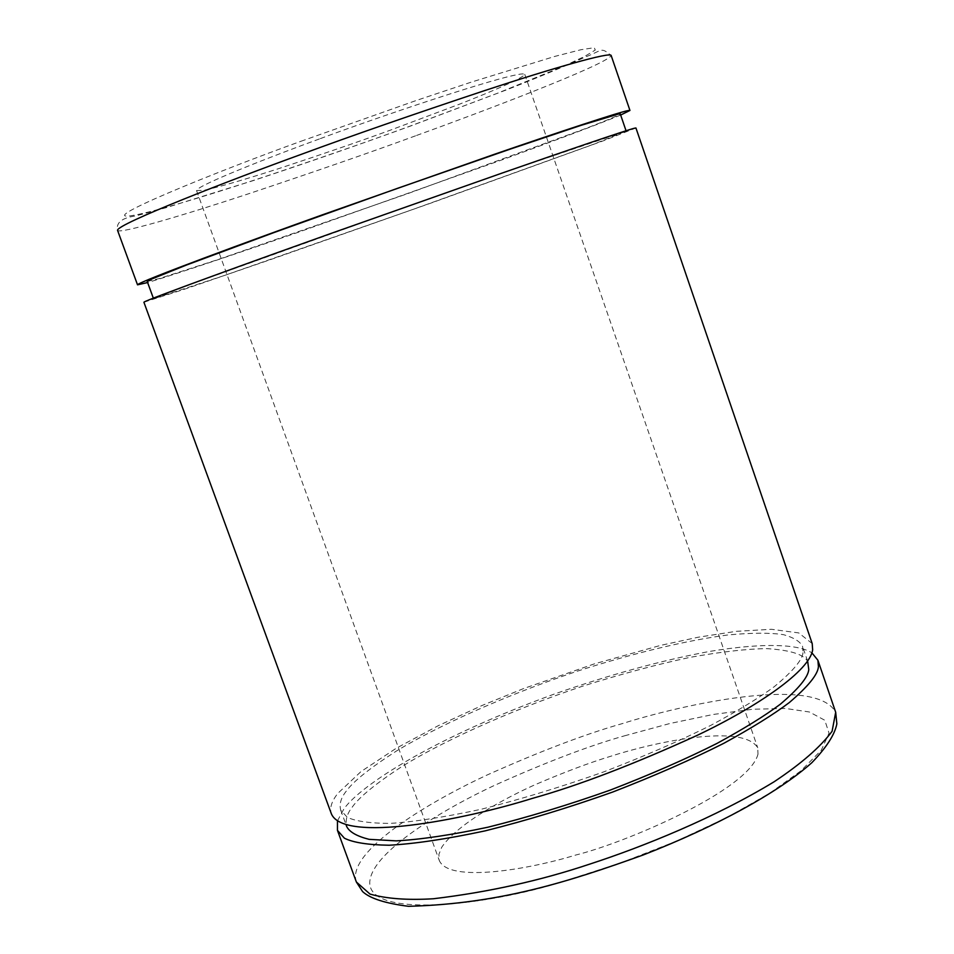 <?xml version="1.0" encoding="UTF-8"?>
<svg xmlns="http://www.w3.org/2000/svg" width="954" height="954" viewBox="0 0 954 954"><rect width="100%" height="100%" fill="white"/><g stroke="black" fill="none" stroke-linecap="round" stroke-linejoin="round"><path stroke-width="0.72" stroke-dasharray="4.77 3.58" d="M812.2 643.556L798.736 632.919L771.5 629.294L736.249 631.333L698.113 637.236L660.645 645.369L594.557 663.805L523.496 688.597L481.865 705.566L438.339 725.648L396.375 748.174L360.97 771.595L337.668 793.537C331.527 801.551 329.428 808.312 331.372 813.822M143.887 302.203L185.112 289.026L270.507 259.619L432.21 202.642L603.667 140.679L635.936 127.967M803.006 652.691C802.29 660.037 792.714 671.366 774.278 686.665C758.99 697.911 737.836 710.802 710.813 725.362C679.975 740.733 644.344 756.212 603.918 771.822C561.93 786.728 521.111 799.19 481.46 809.195C444.683 817.161 414.143 821.895 389.84 823.409C369.699 823.302 355.496 821.251 347.244 817.268L340.673 810.053C339.135 803.888 341.079 797.484 346.505 790.854C353.552 781.183 370.152 767.934 396.315 751.096C434.571 727.807 500.48 697.076 576.92 671.306C634.076 652.882 687.858 640.17 728.033 634.947C752.086 632.729 770.653 632.657 783.735 634.72C793.943 637.654 800.227 641.577 802.6 646.478L803.006 652.691M808.312 663.149C805.891 655.016 791.987 650.175 766.599 648.613C746.41 648.923 720.83 651.844 689.885 657.378C656.209 664.628 620.315 674.275 582.214 686.308C505.811 712.018 440.032 742.951 401.908 766.515C375.852 783.568 359.336 797.031 352.372 806.917C346.994 813.679 345.121 820.237 346.731 826.605M337.466 820.869L343.535 809.576C356.51 789.507 423.159 742.009 554.047 694.142C610.131 674.585 661.73 660.395 708.858 651.546C766.837 641.947 799.619 644.797 811.902 652.858M624.488 735.832L669.911 723.502L713.21 714.463L752.611 709.263L785.297 708.428L809.409 711.994L824.793 720.246L829.05 733.173L821.239 750.285L800.955 770.832L769.926 793.096L727.652 817.149L676.541 841.106L621.054 862.81L564.804 880.924C486.182 906.956 338.598 923.794 375.626 866.733C392.869 840.701 444.85 808.598 494.494 785.369C545.771 762.294 589.095 745.789 624.488 735.832M758.001 754.101C748.926 790.282 624.894 843.086 575.405 855.13C530.352 869.046 449.072 883.44 439.293 860.52L438.888 854.402L441.738 847.259C454.963 827.154 495.472 802.552 534.502 784.963C563.778 772.346 589.381 762.711 611.335 756.069C653.287 742.486 742.582 722.917 757.726 747.757L758.001 754.101M320.329 138.616C369.329 120.216 500.886 75.33 522.613 73.875L524.748 74.34C523.579 77.858 492.276 91.345 459.315 104.248L390.52 130.102C360.469 141.097 323.43 153.856 279.415 168.393C247.539 178.684 219.038 187.103 203.929 190.299L196.548 190.561C196.274 185.672 274.561 155.204 320.329 138.616M300.832 141.323L416.433 100.432L471.491 82.056L554.906 56.381L580.855 49.739L594.282 47.7L595.272 50.073L584.528 56.477L564.231 65.945L497.392 93.289L409.97 126.143C374.6 139.153 329.619 154.858 275.014 173.27C221.817 191.05 163.003 209.296 137.388 214.602C81.782 225.991 220.147 170.241 300.832 141.323M620.66 115.04C596.345 125.081 546.618 143.613 501.78 159.95L297.409 232.573C240.313 252.381 179.304 272.987 150.434 281.728L147.62 282.551M147.214 281.442L159.318 278.544L218.132 259.512L408.252 193.459L587.449 127.848C610.751 118.785 619.945 114.73 620.279 113.92M624.608 131.712L593.149 144.4L413.786 209.117L223.975 275.623L153.57 298.805L193.292 283.35L404.508 207.471L516.996 168.023L624.608 131.712M356.367 882.009C354.149 875.772 355.973 868.295 361.828 859.578C380.336 832.592 434.857 799.309 486.707 775.185C540.226 751.227 585.434 734.031 622.294 723.609C682.408 704.541 815.765 675.015 835.692 712.28M415.55 135.826C372.012 151.829 316.036 171.255 247.599 194.103C181.522 215.938 118.57 234.35 117.545 230.331C115.887 222.592 122.052 217.774 136.028 215.866L166.044 207.698L252.464 180.843C303.444 164.005 356.021 145.783 410.184 126.155L507.48 89.497C543.959 75.271 579.185 59.935 585.351 56.99C603.011 50.323 600.364 46.543 611.168 55.535C606.851 64.693 476.392 113.908 415.55 135.826M807.621 661.134L802.6 646.478M340.673 810.053L345.992 824.602M524.748 74.34L757.726 747.757M196.548 190.561L439.293 860.52M626.265 131.402L626.039 130.746M153.332 298.149L153.57 298.805"/><path stroke-width="1.43" d="M634.327 128.253C625.168 130.603 566.497 150.589 501.375 173.318L330.513 233.611C260.347 258.594 144.686 300.415 143.887 302.203L331.372 813.822C343.559 843.062 462.869 820.142 532.189 798.438C578.231 785.583 633.253 764.548 697.243 735.331C758.335 706.282 809.982 670.471 812.653 649.769L812.2 643.556L635.936 127.967L634.327 128.253M345.992 824.602L346.731 826.605C349.486 832.031 356.939 836.276 369.091 839.341L396.196 840.868C420.559 839.568 451.135 835.024 487.935 827.213C527.598 817.339 568.405 804.949 610.357 790.055C650.747 774.421 686.308 758.859 717.074 743.369C744.025 728.677 765.108 715.619 780.324 704.219C798.653 688.669 808.133 677.113 808.777 669.553L807.621 661.134M811.902 652.858L817.9 660.24L818.425 666.655C817.888 674.466 808.169 686.439 789.28 702.585C773.575 714.439 751.74 728.021 723.776 743.321C691.829 759.456 654.814 775.685 612.742 792.023C569.001 807.585 526.417 820.547 485.002 830.898C446.544 839.079 414.596 843.849 389.137 845.232C368.017 844.91 353.111 842.561 344.406 838.196L337.454 830.385L337.466 820.869M147.62 282.551L137.519 284.829C137.925 281.967 253.442 239.478 323.644 214.388L494.709 154.19C559.974 131.688 618.884 112.25 628.269 110.533L629.95 110.461L620.66 115.04M626.039 130.746L620.279 113.92L618.55 114.015L581.046 125.356L510.402 149.051L397.711 188.26L274.12 232.514L186.602 264.985L150.517 279.498L147.214 281.442L153.332 298.149M817.9 660.24L835.692 712.28L832.091 731.289C820.512 746.934 801.193 763.76 774.123 781.767C715.19 817.59 643.378 846.687 589.524 864.181C540.238 880.685 488.209 892.205 433.438 898.751C407.62 900.326 386.465 898.763 369.973 894.065L356.367 882.009L337.454 830.385M137.519 284.829L117.545 230.331C116.698 224.071 231.81 179.495 302.108 154.047C351.144 135.945 411.937 114.814 484.489 90.642C553.845 67.806 610.93 51.564 611.168 55.535L629.95 110.461M835.692 712.28L836.849 723.847C834.881 734.401 826.558 747.34 811.89 762.651C778.392 792.5 716.43 826.391 643.223 854.963C569.168 881.591 499.92 903.879 408.479 906.3C385.368 903.378 370.092 898.489 362.615 891.608L356.367 882.021"/></g></svg>
